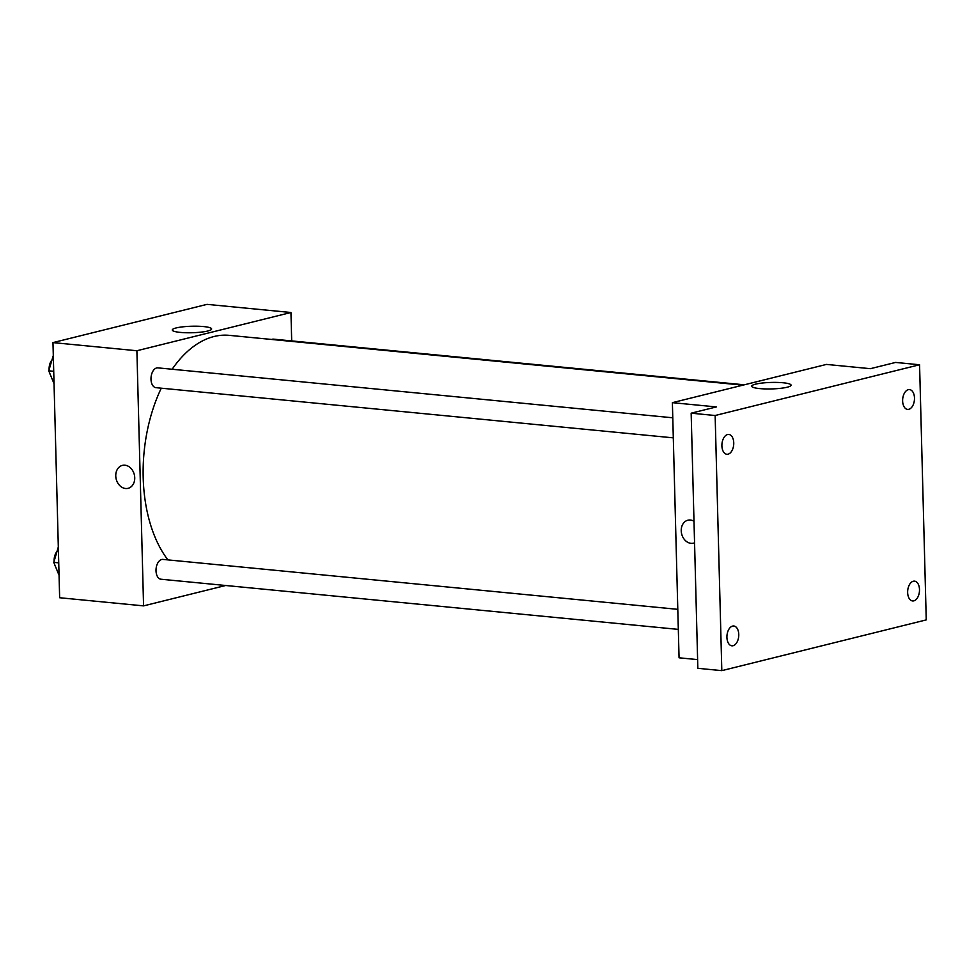 <?xml version="1.0" encoding="UTF-8"?>
<svg xmlns="http://www.w3.org/2000/svg" width="975" height="975" viewBox="0 0 975 975"><rect width="100%" height="100%" fill="white"/><g stroke="black" fill="none" stroke-linecap="round" stroke-linejoin="round"><path stroke-width="1.46" d="M225.664 585.5L143.569 605.877L59.646 597.736L52.967 342.603L207.029 304.358L290.952 312.5L291.696 340.909M161.277 388.184A124.41 73.503 95.5 0 0 143.191 477.567A124.41 73.503 95.5 0 0 167.895 559.894M742.901 385.162L229.271 335.351A124.41 73.503 95.5 0 0 172.148 369.245M143.569 605.877L136.89 350.744L290.952 312.5M744.352 384.808L273.548 339.154A9.957 5.874 95.5 0 0 271.672 339.471M677.796 609.338L162.898 559.406A9.957 5.874 95.5 0 0 156.012 570.789A9.957 5.874 95.5 0 0 160.973 579.223L678.32 629.387M673.311 437.848L155.963 387.672A9.957 5.874 -84.5 0 1 151.064 377.203A9.957 5.874 -84.5 0 1 157.877 367.867L672.787 417.788M136.89 350.744L52.967 342.603M180.217 332.39A19.683 3.254 178.5 0 1 172.258 330.001A19.683 3.254 178.5 0 1 191.856 326.235A19.683 3.254 178.5 0 1 211.624 328.965A19.683 3.254 178.5 0 1 200.826 332.158A19.683 3.254 178.5 0 1 180.217 332.39M134.733 477.774A11.822 9.336 76.1 0 1 128.091 488.329A11.822 9.336 76.1 0 1 116.183 479.103A11.822 9.336 76.1 0 1 122.399 465.38A11.822 9.336 76.1 0 1 134.733 477.774M128.091 488.329A11.822 9.336 76.1 0 1 116.196 479.103A11.822 9.336 76.1 0 1 122.399 465.38M697.612 659.6L679.063 657.808L672.384 402.663L826.447 364.418L870.407 368.684L895.586 362.432L919.571 364.76L926.25 619.893L721.817 670.642L697.844 668.314L691.165 413.181L716.345 406.928L672.384 402.663M721.817 670.642L715.138 415.508L691.165 413.181M715.138 415.508L919.571 364.76M759.683 388.586A19.683 3.254 178.5 0 1 751.725 386.197A19.683 3.254 178.5 0 1 771.31 382.432A19.683 3.254 178.5 0 1 791.078 385.162A19.683 3.254 178.5 0 1 780.28 388.355A19.683 3.254 178.5 0 1 759.683 388.586M694.553 542.831A11.822 9.336 76.1 0 1 693.566 543.16A11.822 9.336 76.1 0 1 681.659 533.934A11.822 9.336 76.1 0 1 687.862 520.223A11.822 9.336 76.1 0 1 693.993 521.235M693.566 543.16A11.822 9.336 76.1 0 1 681.659 533.934A11.822 9.336 76.1 0 1 687.862 520.223M908.81 409.305A9.957 5.874 -84.5 0 1 907.591 409.403A9.957 5.874 -84.5 0 1 902.631 399.945A9.957 5.874 -84.5 0 1 908.298 389.683A9.957 5.874 -84.5 0 1 909.517 389.586A9.957 5.874 -84.5 0 1 914.477 399.043A9.957 5.874 -84.5 0 1 908.81 409.305M728.081 454.167A9.957 5.874 -84.5 0 1 726.862 454.265A9.957 5.874 -84.5 0 1 721.902 444.819A9.957 5.874 -84.5 0 1 727.569 434.545A9.957 5.874 -84.5 0 1 728.788 434.448A9.957 5.874 -84.5 0 1 733.748 443.905A9.957 5.874 -84.5 0 1 728.081 454.167M733.102 645.718A9.957 5.874 -84.5 0 1 731.884 645.816A9.957 5.874 -84.5 0 1 726.923 636.358A9.957 5.874 -84.5 0 1 732.578 626.096A9.957 5.874 -84.5 0 1 733.797 625.999A9.957 5.874 -84.5 0 1 738.757 635.456A9.957 5.874 -84.5 0 1 733.102 645.718M913.819 600.856A9.957 5.874 -84.5 0 1 912.6 600.953A9.957 5.874 -84.5 0 1 907.652 591.496A9.957 5.874 -84.5 0 1 913.307 581.234A9.957 5.874 -84.5 0 1 914.526 581.137A9.957 5.874 -84.5 0 1 919.486 590.594A9.957 5.874 -84.5 0 1 913.819 600.856M54.052 383.723L48.75 370.817L53.308 355.473M53.722 371.304L48.75 370.817M51.98 359.946A9.957 5.874 95.5 0 0 49.091 369.354A9.957 5.874 95.5 0 0 49.103 369.635M49.627 372.974A9.957 5.874 95.5 0 0 50.481 375.046M59.061 575.274L53.771 562.368L58.317 547.012M58.732 562.855L53.771 562.368M56.989 551.497A9.957 5.874 95.5 0 0 54.112 560.905A9.957 5.874 95.5 0 0 54.112 561.186M54.649 564.525A9.957 5.874 95.5 0 0 55.502 566.597"/></g></svg>
